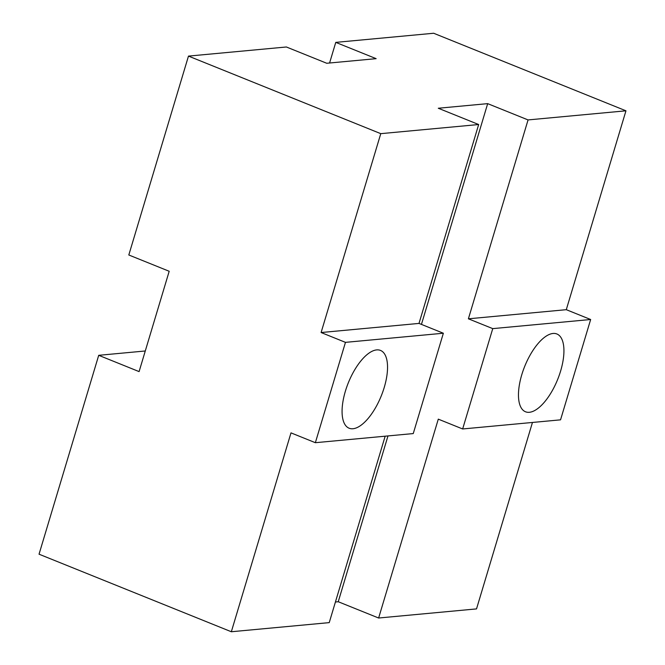 <?xml version="1.0" encoding="UTF-8"?>
<svg xmlns="http://www.w3.org/2000/svg" width="665" height="665" viewBox="0 0 665 665"><rect width="100%" height="100%" fill="white"/><g stroke="black" fill="none" stroke-linecap="round" stroke-linejoin="round"><path stroke-width="1" d="M529.373 412.3A41.945 17.722 -68 0 1 525.516 411.776A41.945 17.722 -68 0 1 523.172 370.455A41.945 17.722 -68 0 1 553.031 333.464A41.945 17.722 -68 0 1 556.888 333.98A41.945 17.722 -68 0 1 559.223 375.301A41.945 17.722 -68 0 1 529.373 412.3M352.982 428.742A41.945 17.722 -68 0 1 349.117 428.218A41.945 17.722 -68 0 1 346.781 386.897A41.945 17.722 -68 0 1 376.631 349.906A41.945 17.722 -68 0 1 380.496 350.422A41.945 17.722 -68 0 1 382.832 391.743A41.945 17.722 -68 0 1 352.982 428.742M329.582 63L335.767 42.377L376.149 58.661L326.756 63.266L286.374 46.982L188.478 56.101L380.771 133.657L321.104 332.533L345.459 342.359L315.36 442.699L290.996 432.873L231.337 631.75L39.044 554.194L98.711 355.318L139.093 371.602L169.193 271.27L128.811 254.986L188.478 56.101M231.337 631.75L329.233 622.623L385.168 436.19M315.36 442.699L413.256 433.572L443.356 333.232L419 323.414L478.667 124.53L438.285 108.245L487.678 103.64L528.06 119.924L468.393 318.809L492.748 328.626L462.649 428.967L438.293 419.141L378.626 618.018L338.244 601.734L335.418 602M443.356 333.232L345.459 342.359M419 323.414L321.104 332.533M478.667 124.53L380.771 133.657M145.278 350.979L98.711 355.318M338.244 601.734L387.986 435.924M421.444 324.395L487.678 103.64M468.393 318.809L566.289 309.682L625.956 110.806L433.663 33.25L335.767 42.377M528.06 119.924L625.956 110.806M492.748 328.626L590.653 319.508L566.289 309.682M462.649 428.967L560.545 419.839L590.653 319.508M378.626 618.018L476.522 608.899L532.457 422.458"/></g></svg>
